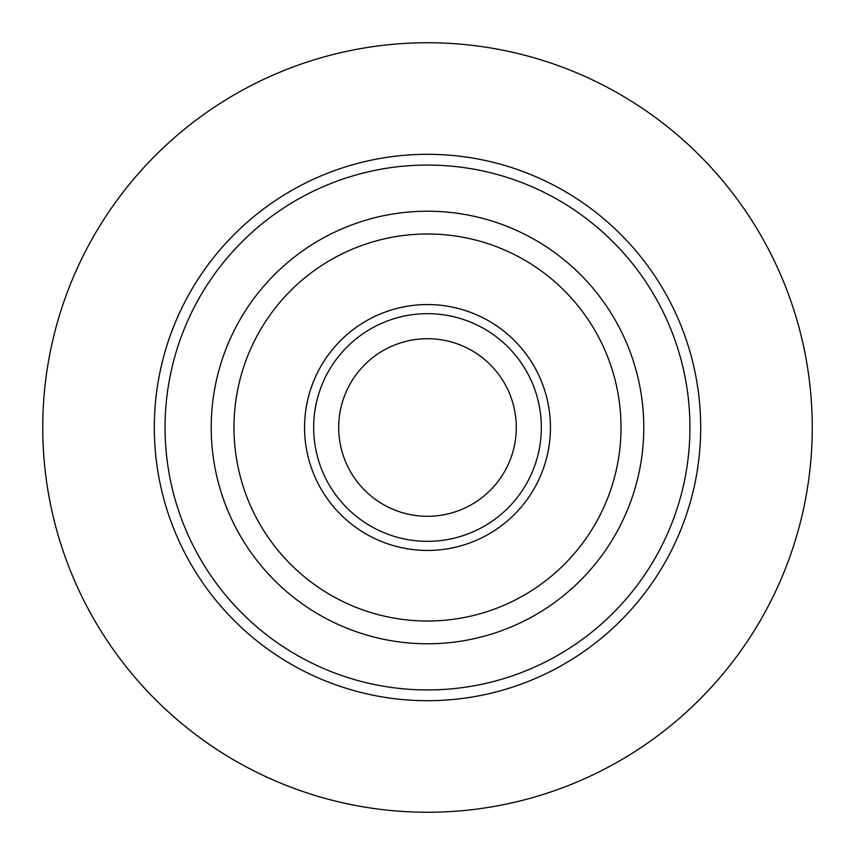 <?xml version="1.0" encoding="UTF-8"?>
<svg xmlns="http://www.w3.org/2000/svg" width="855" height="855" viewBox="0 0 855 855"><rect width="100%" height="100%" fill="white"/><g stroke="black" fill="none" stroke-linecap="round" stroke-linejoin="round"><path stroke-width="1.28" d="M165.058 427.5A262.442 262.442 0 0 0 427.5 689.942A262.442 262.442 0 0 0 689.942 427.5A262.442 262.442 0 0 0 427.5 165.058A262.442 262.442 0 0 0 165.058 427.5M700.694 427.5A273.194 273.194 0 0 1 427.5 700.694A273.194 273.194 0 0 1 154.306 427.5A273.194 273.194 0 0 1 427.5 154.306A273.194 273.194 0 0 1 700.694 427.5M516.292 427.5A88.792 88.792 0 0 0 427.5 338.708A88.792 88.792 0 0 0 338.708 427.5A88.792 88.792 0 0 0 427.5 516.292A88.792 88.792 0 0 0 516.292 427.5M541.333 427.5A113.833 113.833 0 0 0 427.5 313.667A113.833 113.833 0 0 0 313.667 427.5A113.833 113.833 0 0 0 427.5 541.333A113.833 113.833 0 0 0 541.333 427.5M304.562 427.5A122.938 122.938 0 0 0 427.5 550.438A122.938 122.938 0 0 0 550.438 427.5A122.938 122.938 0 0 0 427.5 304.562A122.938 122.938 0 0 0 304.562 427.5M621.019 427.5A193.519 193.519 0 0 0 427.5 233.981A193.519 193.519 0 0 0 233.981 427.5A193.519 193.519 0 0 0 427.5 621.019A193.519 193.519 0 0 0 621.019 427.5M211.217 427.5A216.283 216.283 0 0 0 427.5 643.783A216.283 216.283 0 0 0 643.783 427.5A216.283 216.283 0 0 0 427.5 211.217A216.283 216.283 0 0 0 211.217 427.5M42.75 427.5A384.75 384.75 0 0 0 427.5 812.25A384.75 384.75 0 0 0 812.25 427.5A384.75 384.75 0 0 0 427.5 42.75A384.75 384.75 0 0 0 42.75 427.5"/></g></svg>
